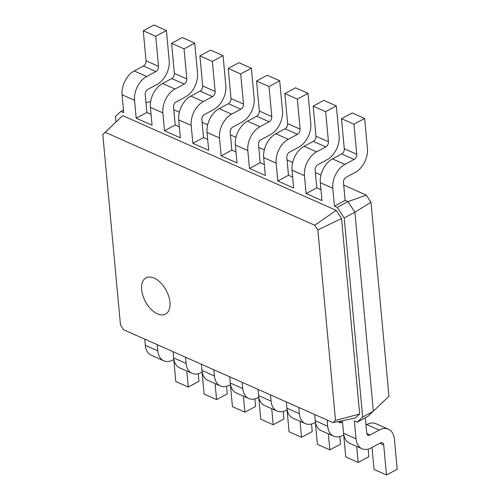 <?xml version="1.0" encoding="UTF-8"?>
<svg xmlns="http://www.w3.org/2000/svg" width="500" height="500" viewBox="0 0 500 500"><rect width="100%" height="100%" fill="white"/><g stroke="black" fill="none" stroke-linecap="round" stroke-linejoin="round"><path stroke-width="0.75" d="M173.794 109.731L179.369 112.2M202.113 122.294L207.688 124.763M230.431 134.856L236.006 137.325M258.75 147.419L264.325 149.887M287.069 159.981L292.644 162.45M315.394 172.544L320.962 175.012M343.713 185.106L366.306 195.125L370.981 202.275L388.981 396.262L367.881 416.4L357.194 422.156L354.363 420.9L356.019 438.794L343.562 433.269L342.394 420.7M150.638 101.644L145.981 102.625M115.938 121.95L115.438 116.5L120.913 111.412L123.744 112.669L122.081 94.775L134.544 100.3L136.2 118.2L152.062 125.231L150.4 107.338L162.862 112.863L164.519 130.762L180.381 137.794L178.719 119.9L191.181 125.425L192.844 143.325L208.7 150.356L207.037 132.463L219.5 137.988L221.163 155.887L237.019 162.919L235.356 145.025L247.819 150.55L249.481 168.444L265.338 175.481L263.681 157.587L276.137 163.113L277.8 181.006L293.656 188.044L292 170.15L304.456 175.675L306.119 193.569L321.975 200.606L320.319 182.706L332.781 188.238L334.438 206.131L337.269 207.387L344.2 217.981L362.669 417.069L357.194 422.156M366.306 195.125L347.956 201.637L354.888 212.225L373.356 411.312L362.669 417.069M320.319 182.706A18.938 12.469 113.9 0 1 332.45 158.894L341.65 153.938A4.119 2.712 -66.1 0 0 344.288 148.756L341.5 118.688L352.188 112.938L364.65 118.462L367.438 148.531A18.938 12.469 113.9 0 1 355.306 172.35L346.106 177.306A4.119 2.712 -66.1 0 0 343.469 182.481L345.125 200.381L347.956 201.637L337.269 207.387M292 170.15A18.938 12.469 113.9 0 1 304.131 146.331L313.331 141.375A4.119 2.712 -66.1 0 0 315.969 136.194L313.181 106.125L323.869 100.375L336.331 105.9L339.119 135.969A18.938 12.469 113.9 0 1 326.987 159.787L317.787 164.744A4.119 2.712 -66.1 0 0 315.15 169.919L316.806 187.819L320.962 189.662M263.681 157.587A18.938 12.469 113.9 0 1 275.806 133.769L285.012 128.812A4.119 2.712 -66.1 0 0 287.65 123.631L284.862 93.569L295.55 87.812L308.012 93.338L310.8 123.406A18.938 12.469 113.9 0 1 298.669 147.225L289.462 152.181A4.119 2.712 -66.1 0 0 286.825 157.356L288.488 175.256L292.644 177.1M235.356 145.025A18.938 12.469 113.9 0 1 247.488 121.206L256.694 116.25A4.119 2.712 -66.1 0 0 259.331 111.069L256.544 81.006L267.231 75.25L279.694 80.775L282.481 110.844A18.938 12.469 113.9 0 1 270.35 134.662L261.144 139.619A4.119 2.712 -66.1 0 0 258.506 144.794L260.169 162.694L264.325 164.537M207.037 132.463A18.938 12.469 113.9 0 1 219.169 108.644L228.375 103.688A4.119 2.712 -66.1 0 0 231.012 98.506L228.225 68.444L238.912 62.688L251.369 68.213L254.163 98.281A18.938 12.469 113.9 0 1 242.031 122.1L232.825 127.056A4.119 2.712 -66.1 0 0 230.188 132.231L231.85 150.131L236.006 151.975M178.719 119.9A18.938 12.469 113.9 0 1 190.85 96.081L200.056 91.125A4.119 2.712 -66.1 0 0 202.694 85.944L199.9 55.881L210.594 50.125L223.05 55.65L225.844 85.719A18.938 12.469 113.9 0 1 213.713 109.537L204.506 114.494A4.119 2.712 -66.1 0 0 201.869 119.669L203.531 137.569L207.688 139.412M150.4 107.338A18.938 12.469 113.9 0 1 162.531 83.519L171.737 78.562A4.119 2.712 -66.1 0 0 174.375 73.381L171.581 43.319L182.275 37.562L194.731 43.087L197.519 73.156A18.938 12.469 113.9 0 1 185.394 96.975L176.188 101.931A4.119 2.712 -66.1 0 0 173.55 107.106L175.212 125.006L179.363 126.85M122.081 94.775A18.938 12.469 113.9 0 1 134.213 70.956L143.419 66A4.119 2.712 -66.1 0 0 146.05 60.819L143.262 30.756L153.95 25L166.412 30.525L169.2 60.594A18.938 12.469 113.9 0 1 157.075 84.412L147.869 89.369A4.119 2.712 -66.1 0 0 145.231 94.544L146.894 112.444L151.044 114.288M370.981 202.275L354.888 212.225L344.2 217.981M123.494 110.025L120.913 111.412M102.812 134.594L122.656 115.619L336.188 210.344L314.75 225.256L317.844 229.981L335.506 420.394L333.062 422.663L123.569 329.738L120.475 325.006L102.812 134.594L105.256 132.325L314.75 225.256M365.294 417.794L366.712 433.044A4.119 2.712 113.9 0 0 368.013 435.206A4.119 2.712 113.9 0 0 370.012 435.019L379.219 430.069A18.938 12.469 -66.1 0 1 388.419 429.225A18.938 12.469 -66.1 0 1 394.4 439.181L397.188 469.244L386.5 475L383.713 444.931A4.119 2.712 113.9 0 0 382.413 442.769A4.119 2.712 113.9 0 0 380.412 442.95L371.206 447.906A18.938 12.469 -66.1 0 1 362 448.75A18.938 12.469 -66.1 0 1 356.019 438.794M146.894 112.444L136.2 118.2M175.212 125.006L164.519 130.762M203.531 137.569L192.844 143.325M231.85 150.131L221.163 155.887M260.169 162.694L249.481 168.444M288.488 175.256L277.8 181.006M316.806 187.819L306.119 193.569M345.125 200.381L334.438 206.131M173.863 359.494L172.969 359.969A18.938 12.469 -66.1 0 1 163.762 360.819A18.938 12.469 -66.1 0 1 157.787 350.863L157.213 344.656M163.762 360.819L151.306 355.288A18.938 12.469 -66.1 0 1 145.325 345.331L144.75 339.131M336.188 210.344L341.531 218.512L359.669 414.019L355.444 417.95L333.062 422.663M122.656 115.619L105.256 132.325M365.962 424.969L366.756 424.538A18.938 12.469 -66.1 0 1 375.962 423.694L388.419 429.225M386.5 475L374.044 469.475L372 447.481M362 448.75L349.544 443.225A18.938 12.469 -66.1 0 1 343.562 433.269M338.631 421.494A4.119 2.712 113.9 0 0 339.694 422.644A4.119 2.712 113.9 0 0 341.694 422.456L342.519 422.013M368.169 449.119L368.869 456.681L358.181 462.438L356.694 446.4M343.781 434.862L342.887 435.344A18.938 12.469 -66.1 0 1 333.681 436.188A18.938 12.469 -66.1 0 1 327.7 426.231L327.125 420.031M358.181 462.438L345.719 456.912L343.681 434.919M333.681 436.188L321.219 430.662A18.938 12.469 -66.1 0 1 315.244 420.706L314.669 414.506M339.85 436.556L340.55 444.119L329.862 449.875L328.375 433.837M315.462 422.3L314.569 422.781A18.938 12.469 -66.1 0 1 305.363 423.625A18.938 12.469 -66.1 0 1 299.381 413.669L298.806 407.469M329.862 449.875L317.4 444.35L315.363 422.356M305.363 423.625L292.9 418.1A18.938 12.469 -66.1 0 1 286.925 408.144L286.35 401.944M311.531 423.994L312.231 431.556L301.544 437.312L300.056 421.275M287.144 409.738L286.25 410.219A18.938 12.469 -66.1 0 1 277.044 411.062A18.938 12.469 -66.1 0 1 271.062 401.106L270.487 394.906M301.544 437.312L289.081 431.788L287.044 409.794M277.044 411.062L264.581 405.538A18.938 12.469 -66.1 0 1 258.6 395.581L258.025 389.381M283.212 411.431L283.913 418.994L273.225 424.75L271.737 408.713M258.819 397.175L257.931 397.656A18.938 12.469 -66.1 0 1 248.725 398.5A18.938 12.469 -66.1 0 1 242.744 388.544L242.169 382.344M273.225 424.75L260.763 419.225L258.725 397.231M248.725 398.5L236.262 392.975A18.938 12.469 -66.1 0 1 230.281 383.019L229.706 376.819M254.894 398.869L255.594 406.431L244.906 412.188L243.419 396.15M230.5 384.619L229.613 385.094A18.938 12.469 -66.1 0 1 220.406 385.938A18.938 12.469 -66.1 0 1 214.425 375.981L213.85 369.781M244.906 412.188L232.444 406.662L230.406 384.669M220.406 385.938L207.944 380.412A18.938 12.469 -66.1 0 1 201.962 370.456L201.388 364.256M226.575 386.312L227.275 393.875L216.588 399.625L215.094 383.587M202.181 372.056L201.287 372.531A18.938 12.469 -66.1 0 1 192.087 373.375A18.938 12.469 -66.1 0 1 186.106 363.425L185.531 357.219M216.588 399.625L204.125 394.1L202.081 372.106M192.087 373.375L179.625 367.85A18.938 12.469 -66.1 0 1 173.644 357.894L173.069 351.694M198.25 373.75L198.956 381.312L188.263 387.062L186.775 371.025M188.263 387.062L175.806 381.538L173.762 359.544M166.412 30.525L155.725 36.281L158.512 66.35A4.119 2.712 -66.1 0 1 155.875 71.525L146.675 76.481A18.938 12.469 113.9 0 0 134.544 100.3M194.731 43.087L184.044 48.844L186.831 78.913A4.119 2.712 -66.1 0 1 184.194 84.087L174.994 89.044A18.938 12.469 113.9 0 0 162.862 112.863M223.05 55.65L212.362 61.406L215.15 91.475A4.119 2.712 -66.1 0 1 212.512 96.65L203.312 101.606A18.938 12.469 113.9 0 0 191.181 125.425M251.369 68.213L240.681 73.969L243.475 104.038A4.119 2.712 -66.1 0 1 240.837 109.213L231.631 114.169A18.938 12.469 113.9 0 0 219.5 137.988M279.694 80.775L269 86.531L271.794 116.6A4.119 2.712 -66.1 0 1 269.156 121.775L259.95 126.731A18.938 12.469 113.9 0 0 247.819 150.55M308.012 93.338L297.319 99.094L300.113 129.162A4.119 2.712 -66.1 0 1 297.475 134.338L288.269 139.294A18.938 12.469 113.9 0 0 276.137 163.113M336.331 105.9L325.644 111.656L328.431 141.725A4.119 2.712 -66.1 0 1 325.794 146.9L316.588 151.856A18.938 12.469 113.9 0 0 304.456 175.675M364.65 118.462L353.963 124.219L356.75 154.288A4.119 2.712 -66.1 0 1 354.113 159.462L344.906 164.419A18.938 12.469 113.9 0 0 332.781 188.238M359.669 414.019L335.506 420.394M341.531 218.512L317.844 229.981M143.262 30.756L155.725 36.281M171.581 43.319L184.044 48.844M199.9 55.881L212.362 61.406M228.225 68.444L240.681 73.969M256.544 81.006L269 86.531M284.862 93.569L297.319 99.094M313.181 106.125L325.644 111.656M341.5 118.688L353.963 124.219M157.787 350.863L145.325 345.331M370.012 435.019L366.806 433.6M341.694 422.456L339.225 421.369M327.7 426.231L315.244 420.706M299.381 413.669L286.925 408.144M271.062 401.106L258.6 395.581M242.744 388.544L230.281 383.019M214.425 375.981L201.962 370.456M186.106 363.425L173.644 357.894M169.956 302.262A20.581 11.806 61.7 0 1 150.156 308.337A20.581 11.806 61.7 0 1 147.281 277.344A20.581 11.806 61.7 0 1 169.956 302.262M134.213 70.956L146.675 76.481M383.713 444.931L379.888 443.237M379.219 430.069L366.756 424.538M143.419 66L155.875 71.525M146.05 60.819L158.512 66.35M162.531 83.519L174.994 89.044M171.737 78.562L184.194 84.087M174.375 73.381L186.831 78.913M190.85 96.081L203.312 101.606M200.056 91.125L212.512 96.65M202.694 85.944L215.15 91.475M219.169 108.644L231.631 114.169M228.375 103.688L240.837 109.213M231.012 98.506L243.475 104.038M247.488 121.206L259.95 126.731M256.694 116.25L269.156 121.775M259.331 111.069L271.794 116.6M275.806 133.769L288.269 139.294M285.012 128.812L297.475 134.338M287.65 123.631L300.113 129.162M304.131 146.331L316.588 151.856M313.331 141.375L325.794 146.9M315.969 136.194L328.431 141.725M332.45 158.894L344.906 164.419M341.65 153.938L354.113 159.462M344.288 148.756L356.75 154.288"/></g></svg>
